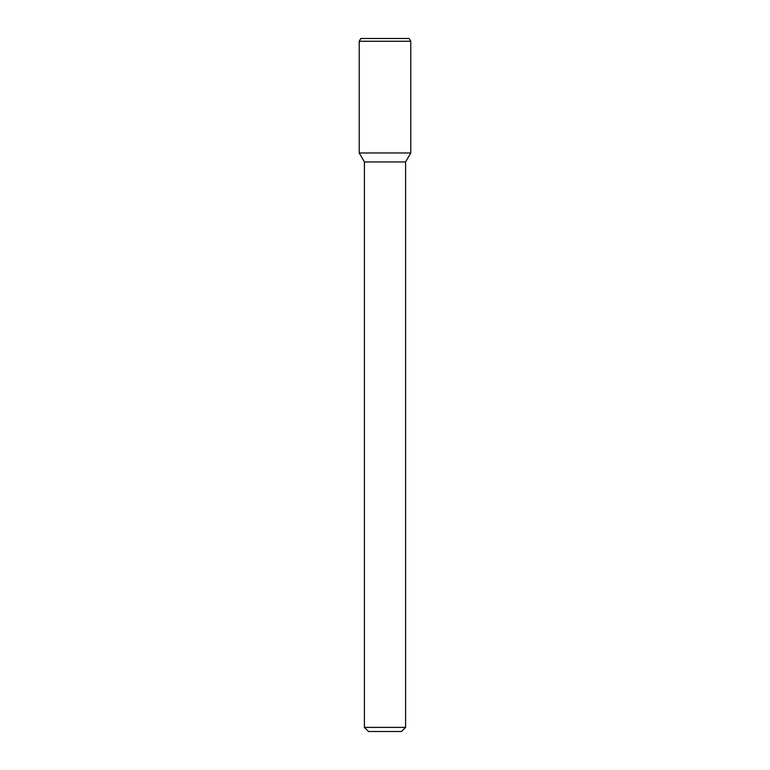 <?xml version="1.0" encoding="UTF-8"?>
<svg xmlns="http://www.w3.org/2000/svg" width="770" height="770" viewBox="0 0 770 770"><rect width="100%" height="100%" fill="white"/><g stroke="black" fill="none" stroke-linecap="round" stroke-linejoin="round"><path stroke-width="0.58" stroke-dasharray="3.85 2.89" d="M401.468 731.5L368.532 731.5M405.588 727.381L364.412 727.381M405.588 161.95L364.412 161.95M410.766 152.98L359.234 152.98L410.766 152.98M410.766 41.243L359.234 41.243M409.178 38.5L360.822 38.5"/><path stroke-width="1.16" d="M405.588 727.381L364.412 727.381L368.532 731.5L401.468 731.5L405.588 727.381L405.588 161.95L410.766 152.98L410.766 41.243L359.234 41.243L359.234 152.98L410.766 152.98L359.234 152.98L364.412 161.95L405.588 161.95M359.234 41.243L360.822 38.5L409.178 38.5L410.766 41.243M364.412 727.381L364.412 161.95"/></g></svg>
